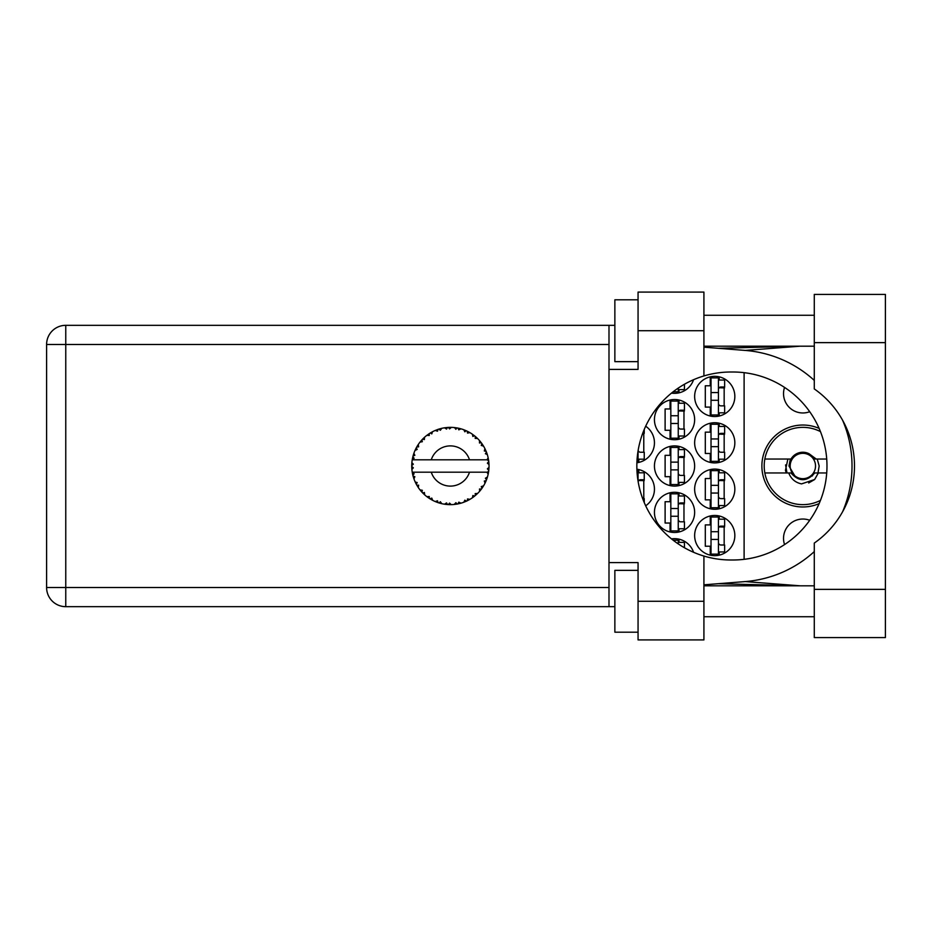 <?xml version="1.0" encoding="UTF-8"?>
<svg xmlns="http://www.w3.org/2000/svg" width="932" height="932" viewBox="0 0 932 932"><rect width="100%" height="100%" fill="white"/><g stroke="black" fill="none" stroke-linecap="round" stroke-linejoin="round"><path stroke-width="1.4" d="M784.558 544.579A19.327 19.327 0 0 1 809.71 520.289M809.71 411.711A19.327 19.327 0 0 1 784.558 387.421M819.135 428.405A40.961 40.961 0 0 0 761.887 466A40.961 40.961 0 0 0 819.135 503.595M694.643 535.562A20.096 20.096 0 0 0 714.739 555.658A20.096 20.096 0 0 0 734.835 535.562A20.096 20.096 0 0 0 714.739 515.466A20.096 20.096 0 0 0 694.643 535.562M694.643 489.183A20.096 20.096 0 0 0 714.739 509.28A20.096 20.096 0 0 0 734.835 489.183A20.096 20.096 0 0 0 714.739 469.087A20.096 20.096 0 0 0 694.643 489.183M645.666 505.796A20.096 20.096 0 0 0 636.882 469.25M694.643 442.817A20.096 20.096 0 0 0 714.739 462.913A20.096 20.096 0 0 0 734.835 442.817A20.096 20.096 0 0 0 714.739 422.72A20.096 20.096 0 0 0 694.643 442.817M636.882 462.75A20.096 20.096 0 0 0 645.666 426.204M694.643 396.438A20.096 20.096 0 0 0 714.739 416.534A20.096 20.096 0 0 0 734.835 396.438A20.096 20.096 0 0 0 714.739 376.342A20.096 20.096 0 0 0 694.643 396.438M654.439 512.379A20.096 20.096 0 0 0 674.535 532.475A20.096 20.096 0 0 0 694.643 512.379A20.096 20.096 0 0 0 674.535 492.282A20.096 20.096 0 0 0 654.439 512.379M654.439 466A20.096 20.096 0 0 0 674.535 486.096A20.096 20.096 0 0 0 694.643 466A20.096 20.096 0 0 0 674.535 445.904A20.096 20.096 0 0 0 654.439 466M654.439 419.621A20.096 20.096 0 0 0 674.535 439.718A20.096 20.096 0 0 0 694.643 419.621A20.096 20.096 0 0 0 674.535 399.525A20.096 20.096 0 0 0 654.439 419.621M671.471 393.106A20.096 20.096 0 0 0 693.571 379.697M710.254 515.978L710.254 524.902L705.303 524.902L705.303 546.234L710.254 546.234L710.254 555.157M710.254 469.6L710.254 478.524L705.303 478.524L705.303 499.855L710.254 499.855L710.254 508.779M710.254 423.221L710.254 432.145L705.303 432.145L705.303 453.476L710.254 453.476L710.254 462.4M710.254 376.843L710.254 385.766L705.303 385.766L705.303 407.098L710.254 407.098L710.254 416.022M670.061 492.783L670.061 501.707L665.11 501.707L665.11 523.038L670.061 523.038L670.061 531.962M670.061 446.405L670.061 455.329L665.11 455.329L665.11 476.671L670.061 476.671L670.061 485.595M670.061 400.038L670.061 408.962L665.11 408.962L665.11 430.293L670.061 430.293L670.061 439.217M693.571 552.303A20.096 20.096 0 0 0 671.471 538.894M744.109 372.672L744.109 559.328M679.02 392.838L679.02 389.634M679.02 439.217L679.02 436.013M679.02 403.241L679.02 400.038M683.971 429.058L683.971 410.197M679.02 485.595L679.02 482.392M679.02 449.608L679.02 446.405M683.971 475.425L683.971 456.575M679.02 531.962L679.02 528.759M679.02 495.987L679.02 492.783M683.971 521.803L683.971 502.942M719.213 416.022L719.213 412.818M719.213 380.046L719.213 376.843M724.164 405.863L724.164 387.001M638.828 462.4L638.828 459.196M643.779 452.241L643.779 433.38M719.213 462.4L719.213 459.196M719.213 426.425L719.213 423.221M724.164 452.241L724.164 433.38M638.828 472.804L638.828 469.6M643.779 498.62L643.779 479.759M719.213 508.779L719.213 505.575M719.213 472.804L719.213 469.6M724.164 498.62L724.164 479.759M679.02 542.366L679.02 539.162M719.213 555.157L719.213 551.954M719.213 519.182L719.213 515.978M724.164 544.999L724.164 526.137M718.444 377.879L718.444 414.985L711.023 414.985L711.023 377.879L718.444 377.879M718.444 380.046L724.63 380.046L724.63 387.001L720.914 387.001A2.47 2.47 0 0 0 718.444 389.483M718.444 412.818L724.63 412.818L724.63 405.863L720.914 405.863A2.47 2.47 0 0 1 718.444 403.393M718.444 387.747L724.56 387.933M718.84 387.328L724.164 387.607M718.444 400.294L711.023 400.294L718.444 400.294M718.444 392.57L711.023 392.57M814.288 589.362L814.288 543.076A93.992 93.992 0 0 0 814.288 388.924L814.288 294.407L885.4 294.407L885.4 637.593L814.288 637.593L814.288 589.362L885.4 589.362M638.059 632.187L614.864 632.187L614.864 570.349L638.059 570.349M638.059 361.651L614.864 361.651L614.864 299.813L638.059 299.813M814.288 315.272L703.916 315.272M814.288 346.191L703.916 346.191M814.288 585.809L703.916 585.809M814.288 616.728L703.916 616.728M638.059 639.911L638.059 601.268L703.916 601.268L703.916 639.911L638.059 639.911M638.059 330.732L638.059 292.089L703.916 292.089L703.916 330.732L638.059 330.732L638.059 369.387L608.992 369.387L608.992 562.613L638.059 562.613L638.059 601.268M703.916 330.732L703.916 375.945A93.992 93.992 0 0 0 703.916 556.055L703.916 601.268M614.864 606.674L65.764 606.674A19.164 19.164 0 0 1 46.6 587.51L46.6 344.49A19.164 19.164 0 0 1 65.764 325.326L608.992 325.326L608.992 369.387M614.864 325.326L608.992 325.326M608.992 562.613L608.992 606.674M703.916 375.945A93.992 93.992 0 0 1 730.816 372.008L732.983 372.008A93.992 93.992 0 0 1 826.975 466A93.992 93.992 0 0 1 732.983 559.992L730.816 559.992A93.992 93.992 0 0 1 703.916 556.055M703.916 584.83L745.169 581.58A115.941 115.941 0 0 0 814.288 551.593M842.656 511.633A115.941 115.941 0 0 0 842.656 420.367M814.288 380.407A115.941 115.941 0 0 0 745.169 350.42L703.916 347.17M800.134 585.809L745.169 581.58M745.169 350.42L800.134 346.191M678.251 388.085L678.251 391.801L673.125 391.801M678.251 389.634L684.438 389.634L684.438 384.252M678.251 401.075L678.251 438.18L670.83 438.18L670.83 401.075L678.251 401.075M678.251 403.241L684.438 403.241L684.438 410.197L680.721 410.197A2.47 2.47 0 0 0 678.251 412.666M678.251 436.013L684.438 436.013L684.438 429.058L680.721 429.058A2.47 2.47 0 0 1 678.251 426.576M678.251 410.93L684.368 411.117M678.647 410.523L683.971 410.802M678.251 423.489L670.83 423.489L678.251 423.489M678.251 415.754L670.83 415.754M678.251 447.453L678.251 484.547L670.83 484.547L670.83 447.453L678.251 447.453M678.251 449.608L684.438 449.608L684.438 456.575L680.721 456.575A2.47 2.47 0 0 0 678.251 459.045M678.251 482.392L684.438 482.392L684.438 475.425L680.721 475.425A2.47 2.47 0 0 1 678.251 472.955M678.251 457.309L684.368 457.495M678.647 456.89L683.971 457.181M678.251 469.868L670.83 469.868L678.251 469.868M678.251 462.132L670.83 462.132M678.251 493.82L678.251 530.925L670.83 530.925L670.83 493.82L678.251 493.82M678.251 495.987L684.438 495.987L684.438 502.942L680.721 502.942A2.47 2.47 0 0 0 678.251 505.424M678.251 528.759L684.438 528.759L684.438 521.803L680.721 521.803A2.47 2.47 0 0 1 678.251 519.334M678.251 503.688L684.368 503.874M678.647 503.268L683.971 503.548M678.251 516.246L670.83 516.246L678.251 516.246M678.251 508.511L670.83 508.511M638.059 450.808L638.059 461.363L636.94 461.363M642.661 433.38L644.245 433.38L644.245 429.396M638.059 459.196L644.245 459.196L644.245 452.241L640.529 452.241A2.47 2.47 0 0 1 638.129 450.366M642.346 434.265L643.779 434.3M642.509 433.811L643.779 433.986M718.444 424.258L718.444 461.363L711.023 461.363L711.023 424.258L718.444 424.258M718.444 426.425L724.63 426.425L724.63 433.38L720.914 433.38A2.47 2.47 0 0 0 718.444 435.85M718.444 459.196L724.63 459.196L724.63 452.241L720.914 452.241A2.47 2.47 0 0 1 718.444 449.772M718.444 434.114L724.56 434.312M718.84 433.706L724.164 433.986M718.444 446.673L711.023 446.673L718.444 446.673M718.444 438.949L711.023 438.949M636.94 470.637L638.059 470.637L638.059 481.192M638.059 472.804L644.245 472.804L644.245 479.759L640.529 479.759A2.47 2.47 0 0 0 638.129 481.634M642.661 498.62L644.245 498.62L644.245 502.604M638.059 480.493L644.175 480.679M638.455 480.085L643.779 480.364M718.444 470.637L718.444 507.742L711.023 507.742L711.023 470.637L718.444 470.637M718.444 472.804L724.63 472.804L724.63 479.759L720.914 479.759A2.47 2.47 0 0 0 718.444 482.228M718.444 505.575L724.63 505.575L724.63 498.62L720.914 498.62A2.47 2.47 0 0 1 718.444 496.15M718.444 480.493L724.56 480.679M718.84 480.085L724.164 480.364M718.444 493.051L711.023 493.051L718.444 493.051M718.444 485.327L711.023 485.327M673.125 540.199L678.251 540.199L678.251 543.915M678.251 542.366L684.438 542.366L684.438 547.748M718.444 517.015L718.444 554.121L711.023 554.121L711.023 517.015L718.444 517.015M718.444 519.182L724.63 519.182L724.63 526.137L720.914 526.137A2.47 2.47 0 0 0 718.444 528.607M718.444 551.954L724.63 551.954L724.63 544.999L720.914 544.999A2.47 2.47 0 0 1 718.444 542.517M718.444 526.871L724.56 527.058M718.84 526.463L724.164 526.743M718.444 539.43L711.023 539.43L718.444 539.43M718.444 531.706L711.023 531.706M488.997 467.678L489.009 467.421A38.643 38.643 0 0 0 489.009 464.579L488.997 464.369M460.792 503.222L460.967 503.175A38.643 38.643 0 0 0 463.67 502.29L466.478 501.136A38.643 38.643 0 0 0 467.212 500.799L469.879 499.366A38.643 38.643 0 0 0 472.279 497.851L474.714 496.034A38.643 38.643 0 0 0 475.332 495.521L477.568 493.471A38.643 38.643 0 0 0 479.514 491.409L481.413 489.044A38.643 38.643 0 0 0 481.891 488.391L483.545 485.852A38.643 38.643 0 0 0 484.92 483.358L486.166 480.597A38.643 38.643 0 0 0 486.469 479.852L487.436 476.974A38.643 38.643 0 0 0 488.147 474.225L487.005 472.186L469.507 472.186A20.096 20.096 0 0 1 431.26 472.186L412.235 472.186A38.643 38.643 0 0 0 412.247 472.244L412.282 472.442M412.538 473.794L412.853 475.215L414.111 473.771L412.247 472.244L412.701 474.574M412.713 474.633L412.853 475.215A38.643 38.643 0 0 0 413.051 475.996L413.959 478.897A38.643 38.643 0 0 0 414.996 481.541L416.324 484.267L417.175 482.543L415.218 482.03M415.812 483.277L416.324 484.267A38.643 38.643 0 0 0 416.721 484.966L418.305 487.553A38.643 38.643 0 0 0 419.971 489.848L420.332 490.302M420.553 490.558L421.054 491.164M435.291 501.533L438.063 502.628L437.504 500.799L435.232 501.544L436.642 502.127M437.458 502.418L438.063 502.628A38.643 38.643 0 0 0 438.832 502.884L441.756 503.676L440.358 501.719L439.147 502.977M441.71 503.618L441.756 503.676A38.643 38.643 0 0 0 444.541 504.2L444.75 504.235M446.917 504.492L447.558 504.538L446.568 502.907L444.541 504.2L445.356 504.317M444.541 504.2L447.558 504.538A38.643 38.643 0 0 0 448.362 504.596L448.467 504.596M451.216 504.643L449.55 503.094L448.362 504.596L449.084 504.62M451.391 504.631A38.643 38.643 0 0 0 454.233 504.457L454.432 504.433M454.233 504.457L457.228 504.037L455.865 502.697L454.233 504.457L455.329 504.328M456.342 504.189L457.228 504.037A38.643 38.643 0 0 0 458.02 503.886L458.055 503.874M460.967 503.175L458.8 502.138L458.02 503.886L458.73 503.734M465.651 501.509L466.478 501.136L464.823 500.181L463.868 502.22M469.879 499.366L467.526 498.911L467.293 500.752M473.829 496.721L474.714 496.034L472.862 495.521L472.454 497.735M477.568 493.471L475.169 493.611L475.413 495.451M480.737 489.929L481.413 489.044L479.502 488.997L479.654 491.246M483.545 485.852L481.262 486.586L481.949 488.31M485.817 481.436L486.166 480.597L484.302 481.04L485.013 483.172M487.436 476.974L485.409 478.256L486.504 479.759M413.959 478.897L414.857 476.671L413.086 476.101M418.317 487.483L418.619 485.164L416.884 485.257M422.336 490.29L419.971 489.848L421.94 492.166L422.336 490.29M420.041 489.929L421.94 492.166A38.643 38.643 0 0 0 422.487 492.748L422.511 492.772M422.487 492.748L424.677 494.857L424.386 492.469L422.72 492.993M424.666 494.787L424.677 494.857A38.643 38.643 0 0 0 426.868 496.663L426.949 496.733M426.938 496.663L429.337 498.41L429.256 496.5L426.868 496.663L428.51 497.863M428.906 498.119L429.337 498.41A38.643 38.643 0 0 0 430.025 498.841L430.304 499.016M431.784 498.096L430.025 498.841L432.658 500.344L431.784 498.096M432.634 500.274L432.658 500.344A38.643 38.643 0 0 0 435.232 501.544L435.733 501.765M421.94 492.166L421.276 491.42M436.689 502.138L437.329 502.371M417.035 446.486L416.721 447.034A38.643 38.643 0 0 0 416.324 447.733L414.996 450.459A38.643 38.643 0 0 0 413.959 453.103L413.051 456.004A38.643 38.643 0 0 0 412.853 456.785L412.247 459.756A38.643 38.643 0 0 0 412.235 459.814A38.643 38.643 0 0 0 411.897 462.563L411.746 465.592A38.643 38.643 0 0 0 411.746 466.408L411.746 466.501M411.769 464.486L411.746 465.592L413.33 464.159L411.874 462.773M412.259 472.314L412.375 472.955M412.445 473.34L412.596 474.073M414.996 481.541L415.357 482.322M413.354 454.933L413.051 456.004L414.857 455.329L413.89 453.302M411.827 468.691L411.781 467.724M411.944 469.378L413.33 467.841L411.746 466.408L411.897 469.437A38.643 38.643 0 0 0 412.235 472.186M413.051 475.996L413.249 476.695M413.54 477.65L413.75 478.291M415.066 481.564L416.324 484.267M412.305 459.709L414.111 458.229L412.829 456.878M413.051 456.004L413.761 453.651M422.942 438.786L422.487 439.252A38.643 38.643 0 0 0 421.94 439.834L419.971 442.152A38.643 38.643 0 0 0 418.305 444.447L417.105 446.346M417.28 446.067L416.721 447.034L418.619 446.836L418.305 444.447L417.909 445.053M411.897 462.563L411.827 463.425M411.746 466.408L411.781 467.689M412.247 472.244L412.527 473.747M412.305 472.291L412.853 475.215M413.959 453.103L413.68 453.919M415.066 450.436L417.175 449.457L416.278 447.826M415.835 448.688L415.311 449.783M416.721 447.034L417.99 444.925M417.92 445.03L417.35 445.95M440.673 428.592L438.832 429.116A38.643 38.643 0 0 0 438.063 429.372L435.232 430.456A38.643 38.643 0 0 0 432.658 431.656L430.025 433.159A38.643 38.643 0 0 0 429.337 433.59L426.868 435.337A38.643 38.643 0 0 0 424.677 437.143L423.035 438.704M423.268 438.459L422.487 439.252L424.386 439.531L424.514 437.283M412.596 457.892L412.352 459.127M411.944 462.622L411.746 465.592M420.041 442.141L422.336 441.71L421.87 439.916M430.421 432.914L431.784 433.904L432.471 431.761M488.193 474.027L488.671 471.243L487.331 472.186M488.508 472.349L488.671 471.243A38.643 38.643 0 0 0 488.776 470.439L488.787 470.345M489.009 467.421L487.378 468.819L488.776 470.439L488.974 468.062M488.857 462.342L489.009 464.579L488.776 461.561L487.378 463.181L489.009 464.579L488.974 463.856M488.846 462.167L488.776 461.561A38.643 38.643 0 0 0 488.671 460.757L488.659 460.653M487.087 459.814L488.671 460.757L488.578 460.047M424.677 437.143L424.037 437.725M426.868 435.337L429.256 435.5L429.256 433.648M448.991 427.38L448.362 427.404A38.643 38.643 0 0 0 447.558 427.462L444.541 427.8A38.643 38.643 0 0 0 441.756 428.324L441.547 428.37M412.235 459.814L469.507 459.814A20.096 20.096 0 0 0 431.26 459.814M469.507 459.814L487.005 459.814L488.147 457.775A38.643 38.643 0 0 0 487.436 455.026L487.378 454.816M487.191 454.199L486.469 452.148L485.409 453.744L487.285 454.501M486.481 452.171L486.469 452.148A38.643 38.643 0 0 0 486.166 451.403L486.038 451.088M484.302 450.96L486.166 451.403L484.92 448.642L484.302 450.96M484.896 448.711L484.92 448.642A38.643 38.643 0 0 0 483.545 446.148L483.44 445.974M482.252 444.145L481.891 443.609L481.262 445.414L483.545 446.148L483.091 445.414M482.159 443.993L481.891 443.609A38.643 38.643 0 0 0 481.413 442.956L481.355 442.875M481.413 442.956L479.514 440.591L479.502 443.003L481.215 442.688M479.514 440.591A38.643 38.643 0 0 0 477.568 438.529L477.417 438.378M475.821 436.898L475.332 436.479L475.169 438.39L477.522 438.483M476.765 437.76L475.332 436.479A38.643 38.643 0 0 0 474.714 435.966L474.633 435.896M472.431 434.254L472.862 436.479L474.446 435.757M472.279 434.149A38.643 38.643 0 0 0 469.879 432.634L469.705 432.53M468.913 432.087L467.212 431.201L467.526 433.089L469.879 432.634L469.134 432.203M469.879 432.634L467.212 431.201A38.643 38.643 0 0 0 466.478 430.864L466.384 430.817M463.845 429.768L464.823 431.819L466.175 430.724M463.67 429.71A38.643 38.643 0 0 0 460.967 428.825L460.769 428.778M458.637 428.242L458.02 428.114L458.8 429.862L460.967 428.825L460.14 428.603M459.895 428.545L458.02 428.114A38.643 38.643 0 0 0 457.228 427.963L457.134 427.951M454.49 427.567L455.865 429.303L456.901 427.905M454.233 427.543A38.643 38.643 0 0 0 451.391 427.369L451.181 427.357M450.284 427.357L448.362 427.404L449.55 428.906L451.391 427.369L450.657 427.357M444.541 427.8L446.568 429.093L447.453 427.462M440.871 428.545L438.832 429.116L440.358 430.281L441.756 428.324L440.952 428.522M435.232 430.456L437.504 431.201L437.958 429.407M424.666 437.213L422.487 439.252M438.832 429.116L441.22 428.452M451.391 427.369L449.084 427.38M432.634 431.726L430.025 433.159M438.063 429.372L437.388 429.605M447.558 427.462L445.181 427.706M448.362 427.404L450.843 427.357M449.527 427.357L450.342 427.357M460.967 428.825L458.8 428.277M441.756 428.324L439.892 428.802M454.967 427.625L455.934 427.753M458.02 428.114L460.443 428.685M460.082 428.592L459.29 428.394M457.228 427.963L454.327 427.555M465.266 430.339L464.264 429.932M469.087 432.18L468.365 431.796M483.545 446.148L482.333 444.249M466.478 430.864L463.705 429.768M469.81 432.646L467.212 431.201M476.904 437.889L476.31 437.341M480.609 441.919L479.863 440.999M474.714 435.966L472.303 434.219M477.499 438.518L475.332 436.479M477.568 438.529L476.17 437.213M486.784 452.999L486.504 452.241M483.475 446.125L481.891 443.609M488.95 463.472L488.892 462.726M487.378 454.979L486.469 452.148M488.671 460.757L488.147 457.775M488.671 471.243L488.263 473.701M488.95 464.532L488.776 461.561M488.147 474.225L488.321 473.386M486.166 480.597L485.164 482.846M485.223 482.741L484.92 483.358M485.397 482.368L485.677 481.751M488.776 470.439L488.95 467.468M486.842 478.838L487.25 477.592M485.316 482.543L485.654 481.797M481.413 489.044L479.992 490.838M480.015 490.803L480.702 489.976M482.858 486.958L483.265 486.306M479.514 491.409L480.073 490.745M480.108 490.71L480.702 489.964M474.714 496.034L472.885 497.42M472.978 497.35L473.724 496.803M431.26 472.186L469.507 472.186M472.279 497.851L472.873 497.432M467.212 500.799L467.852 500.472M468.738 500.006L469.332 499.692M454.292 504.445L455.27 504.34M450.529 504.643L449.294 504.631M463.705 502.232L466.478 501.136M459.709 503.513L460.361 503.338M445.647 504.352L446.312 504.433M458.02 503.886L460.909 503.14M454.28 504.41L457.228 504.037M441.034 503.501L439.857 503.187M435.861 501.812L435.232 501.544M448.362 504.596L451.344 504.585M444.634 504.212L447.558 504.538M436.071 501.894L436.84 502.197M820.451 500.402A38.643 38.643 0 0 1 764.834 459.045A38.643 38.643 0 0 1 820.451 431.598M764.834 472.955L790.977 472.955C798.887 481.902 806.809 481.902 814.719 472.955L826.719 472.955M818.354 472.955L814.65 479.514L801.52 483.894C795.276 482.531 791.012 478.885 788.74 472.955M764.834 459.045L790.977 459.045A13.759 13.759 0 0 1 809.023 453.709L814.719 459.045L816.234 459.045L809.023 453.709M814.65 479.514L808.661 482.974M787.866 459.045L785.443 470.369L786.305 472.955M826.719 459.045L816.234 459.045M786.992 472.955L785.571 464.917M815.523 466A12.675 12.675 0 0 1 802.848 478.675A12.675 12.675 0 0 1 790.173 466A12.675 12.675 0 0 1 802.848 453.325A12.675 12.675 0 0 1 815.523 466M812.331 475.972L813.683 473.421C808.475 479.607 802.359 480.714 795.322 476.753L788.961 466L790.383 459.045M817.236 459.045L819.181 466L817.981 472.955M608.992 344.49L65.764 344.49L65.764 587.51L608.992 587.51M65.764 606.674L65.764 587.51L46.6 587.51A19.164 19.164 0 0 0 65.764 606.674M46.6 344.49L65.764 344.49L65.764 325.326M814.288 342.638L885.4 342.638M718.456 583.688L798.864 585.809M718.456 348.312L798.864 346.191"/></g></svg>
